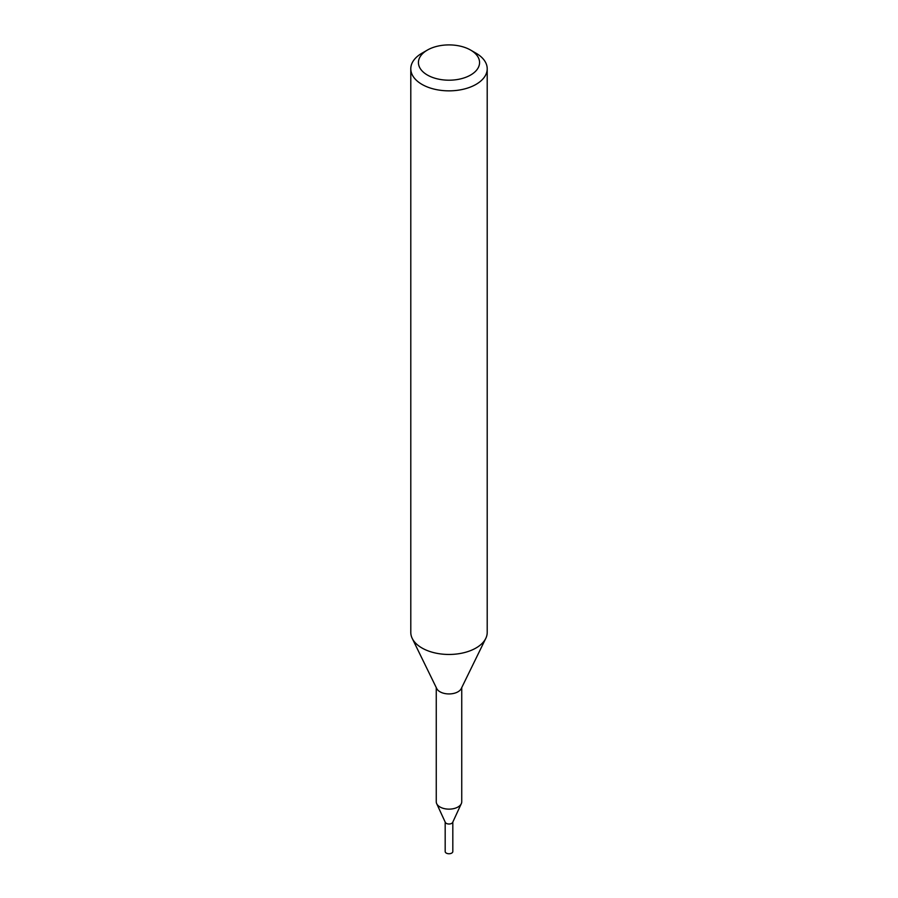 <?xml version="1.0" encoding="UTF-8"?>
<svg xmlns="http://www.w3.org/2000/svg" width="898" height="898" viewBox="0 0 898 898"><rect width="100%" height="100%" fill="white"/><g stroke="black" fill="none" stroke-linecap="round" stroke-linejoin="round"><path stroke-width="1.35" d="M461.74 687.61L461.74 801.779A12.74 7.352 180 0 1 461.303 803.676A12.74 7.352 180 0 1 458.002 806.988A12.74 7.352 180 0 1 445.689 808.885A12.74 7.352 180 0 1 436.697 803.676A12.74 7.352 180 0 1 436.26 801.779L436.26 687.61M461.303 803.676L452.693 822.355A3.828 2.211 180 0 1 451.705 823.354A3.828 2.211 180 0 1 448.012 823.926A3.828 2.211 180 0 1 445.307 822.355L436.697 803.676M470.619 50.075L476.019 53.195A38.21 22.057 180 0 1 487.21 68.787L487.21 632.394A38.21 22.057 180 0 1 485.784 638.388A38.21 22.057 180 0 1 476.019 647.997A38.21 22.057 180 0 1 412.216 638.388A38.21 22.057 180 0 1 410.79 632.394L410.79 68.787A38.21 22.057 180 0 1 421.981 53.195L427.381 50.075A30.566 17.646 180 0 1 470.619 50.075A30.566 17.646 180 0 1 470.619 75.028A30.566 17.646 180 0 1 427.381 75.028A30.566 17.646 180 0 1 427.381 50.075L421.981 53.195M485.784 638.388L461.258 688.586A12.74 7.352 180 0 1 458.002 691.786A12.74 7.352 180 0 1 436.742 688.586L412.216 638.388M487.21 68.787A38.21 22.057 180 0 1 476.019 84.39A38.21 22.057 180 0 1 434.374 89.171A38.21 22.057 180 0 1 410.79 68.787M452.817 822.085L452.817 851.54A3.817 2.211 180 0 1 450.459 853.583A3.817 2.211 180 0 1 446.295 853.1A3.817 2.211 180 0 1 445.184 851.54L445.184 822.085M452.805 822.108A3.85 2.223 180 0 1 450.212 823.904A3.85 2.223 180 0 1 446.284 823.365A3.85 2.223 180 0 1 445.195 822.108"/></g></svg>

